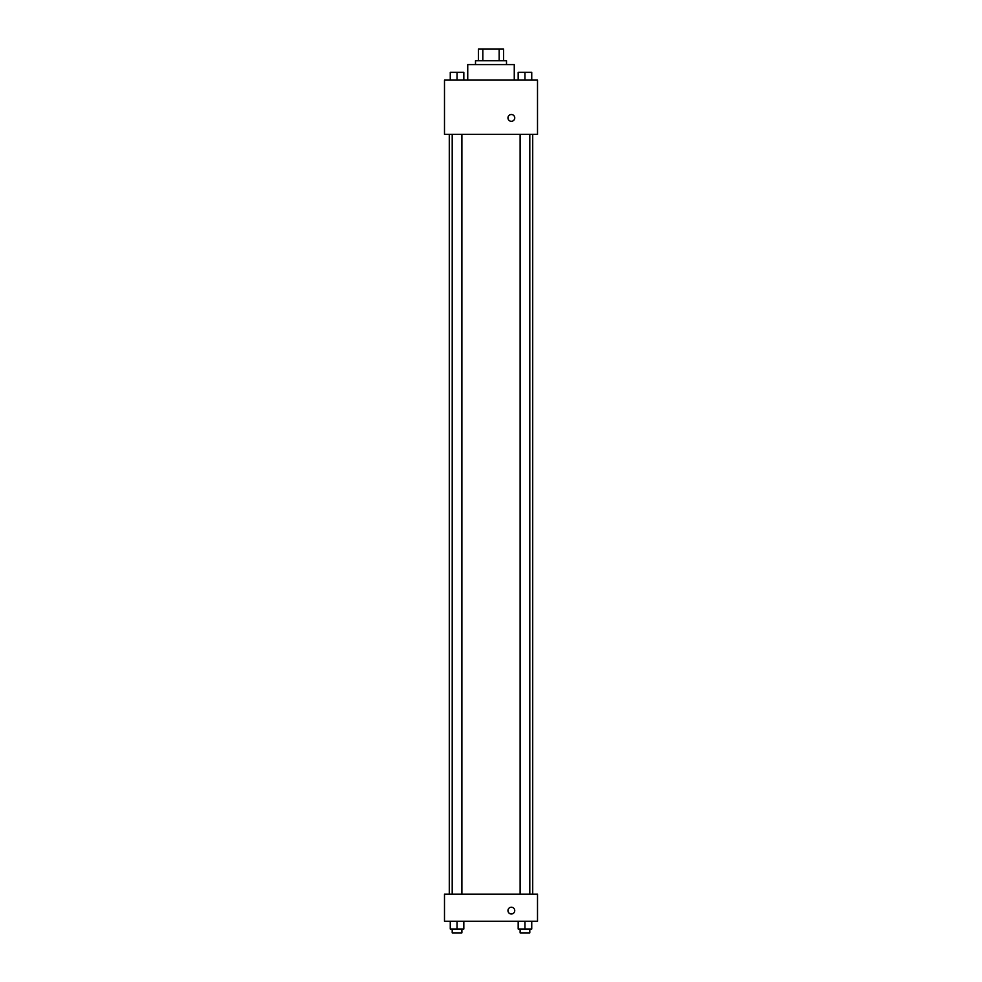 <?xml version="1.0" encoding="UTF-8"?>
<svg xmlns="http://www.w3.org/2000/svg" width="982" height="982" viewBox="0 0 982 982"><rect width="100%" height="100%" fill="white"/><g stroke="black" fill="none" stroke-linecap="round" stroke-linejoin="round"><path stroke-width="1.47" d="M482.837 60.724L482.837 49.1L478.406 49.1L478.406 60.724L478.406 49.1M482.837 49.1L503.594 49.1L503.594 60.724M499.163 60.724L499.163 49.1M475.497 64.603L475.497 60.724L506.503 60.724L506.503 64.603M514.261 80.107L514.261 64.603L467.739 64.603L467.739 80.107M444.49 80.107L537.51 80.107L537.51 134.374L444.49 134.374L444.49 80.107M507.964 117.901A3.388 3.388 0 0 1 513.046 114.968A3.388 3.388 0 0 1 513.046 120.847A3.388 3.388 0 0 1 507.964 117.901M444.49 894.136L537.51 894.136L537.51 921.276L444.49 921.276L444.49 894.136M511.352 913.997A3.388 3.388 0 0 1 508.418 908.915A3.388 3.388 0 0 1 514.286 908.915A3.388 3.388 0 0 1 511.352 913.997M518.177 921.276L518.177 929.021L531.741 929.021L531.741 921.276L531.741 929.021M524.953 929.021L524.953 921.276M529.801 929.021L529.801 932.9L520.116 932.9L520.116 929.021M450.259 921.276L450.259 929.021L463.823 929.021L463.823 921.276L463.823 929.021M457.047 929.021L457.047 921.276M461.884 929.021L461.884 932.9L452.199 932.9L452.199 929.021M518.177 80.107L518.177 72.361L531.741 72.361L531.741 80.107L531.741 72.361M524.953 80.107L524.953 72.361M529.801 72.361L520.116 72.361M450.259 80.107L450.259 72.361L463.823 72.361L463.823 80.107L463.823 72.361M457.047 80.107L457.047 72.361M461.884 72.361L452.199 72.361M532.71 894.136L532.71 134.374M449.29 894.136L449.29 134.374M520.116 134.374L520.116 894.136M529.801 134.374L529.801 894.136M461.884 894.136L461.884 134.374M452.199 894.136L452.199 134.374"/></g></svg>

